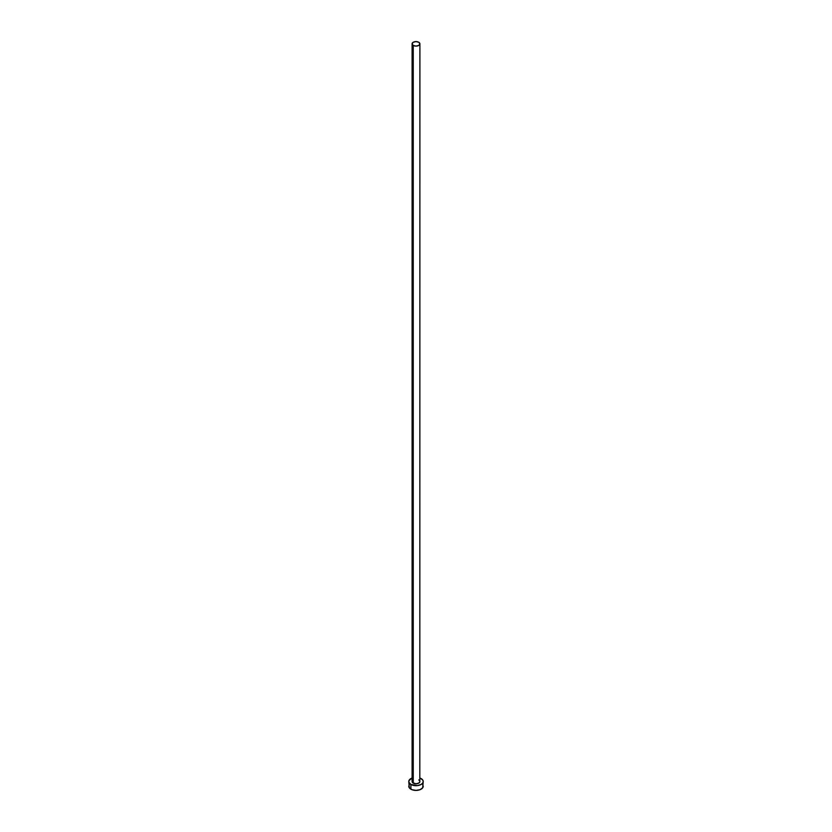 <?xml version="1.0" encoding="UTF-8"?>
<svg xmlns="http://www.w3.org/2000/svg" width="832" height="832" viewBox="0 0 832 832"><rect width="100%" height="100%" fill="white"/><g stroke="black" fill="none" stroke-linecap="round" stroke-linejoin="round"><path stroke-width="1.25" d="M412.1 43.846L413.244 45.438L416 46.103L418.756 45.438L419.9 43.846L418.756 42.255L416 41.6L413.244 42.255L412.1 43.846L412.1 781.518A3.9 2.246 0 0 0 413.244 783.11L413.244 45.438A3.9 2.246 180 0 1 412.1 43.846A3.9 2.246 180 0 1 414.513 41.766A3.9 2.246 180 0 1 418.756 42.255A3.9 2.246 180 0 1 419.9 43.846A3.9 2.246 180 0 1 417.487 45.926A3.9 2.246 180 0 1 413.244 45.438L413.244 783.11A3.9 2.246 0 0 0 417.487 783.598A3.9 2.246 0 0 0 419.9 781.518L418.756 783.11L416 783.775L412.755 782.766L412.183 781.082M409.334 784.638L408.782 786.23A7.218 4.17 0 0 0 410.894 789.183L410.894 784.462L417.404 785.606L421.106 784.462L422.666 783.11L423.218 781.518L422.666 779.927L419.9 778.014A7.218 4.17 180 0 1 421.106 778.575A7.218 4.17 180 0 1 423.218 781.518A7.218 4.17 180 0 1 418.766 785.366A7.218 4.17 180 0 1 410.894 784.462L410.894 789.183A7.218 4.17 0 0 0 418.766 790.088A7.218 4.17 0 0 0 423.218 786.23L422.666 784.638M410.894 784.462A7.218 4.17 180 0 1 408.782 781.518A7.218 4.17 180 0 1 412.1 778.014L408.918 780.707L408.918 782.33L410.894 784.462M418.756 779.927L419.598 780.655M419.817 781.082L419.9 43.846M408.782 781.518L409.334 787.831L411.996 789.693L416 790.4L420.004 789.693L422.666 787.831L423.218 781.518"/></g></svg>
